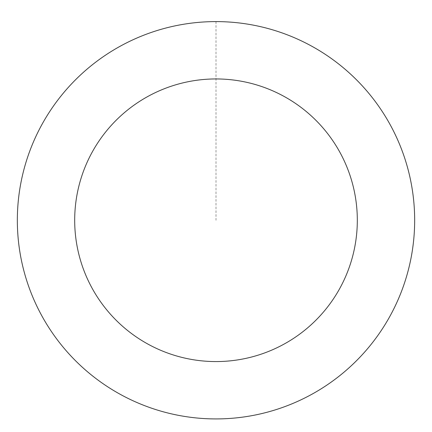 <?xml version="1.0" encoding="UTF-8"?>
<svg xmlns="http://www.w3.org/2000/svg" width="432" height="432" viewBox="0 0 432 432"><rect width="100%" height="100%" fill="white"/><g stroke="black" fill="none" stroke-linecap="round" stroke-linejoin="round"><path stroke-width="0.32" stroke-dasharray="2.16 1.62" d="M122.256 395.388A198.639 198.639 0 0 1 111.202 51.511A198.639 198.639 0 0 1 414.536 213.878A198.639 198.639 0 0 1 122.256 395.388A198.639 198.639 0 0 1 111.202 51.511A198.639 198.639 0 0 1 414.536 213.878A198.639 198.639 0 0 1 122.256 395.388M122.251 395.41A198.661 198.661 0 0 0 391.149 314.01A198.661 198.661 0 0 0 309.749 45.112A198.661 198.661 0 0 0 40.851 126.511A198.661 198.661 0 0 0 122.251 395.41M122.267 395.372A198.623 198.623 0 0 0 391.111 313.994A198.623 198.623 0 0 0 309.733 45.144A198.623 198.623 0 0 0 40.889 126.527A198.623 198.623 0 0 0 122.267 395.372M309.749 45.112A198.661 198.661 0 0 0 17.442 226.643A198.661 198.661 0 0 0 320.809 389.027A198.661 198.661 0 0 0 309.749 45.112M216 21.622L216 220.261"/><path stroke-width="0.65" d="M309.749 45.112A198.661 198.661 0 0 0 17.442 226.643A198.661 198.661 0 0 0 320.809 389.027A198.661 198.661 0 0 0 309.749 45.112M282.69 95.672A141.313 141.313 0 0 0 74.763 224.802A141.313 141.313 0 0 0 290.552 340.308A141.313 141.313 0 0 0 282.69 95.672"/></g></svg>
